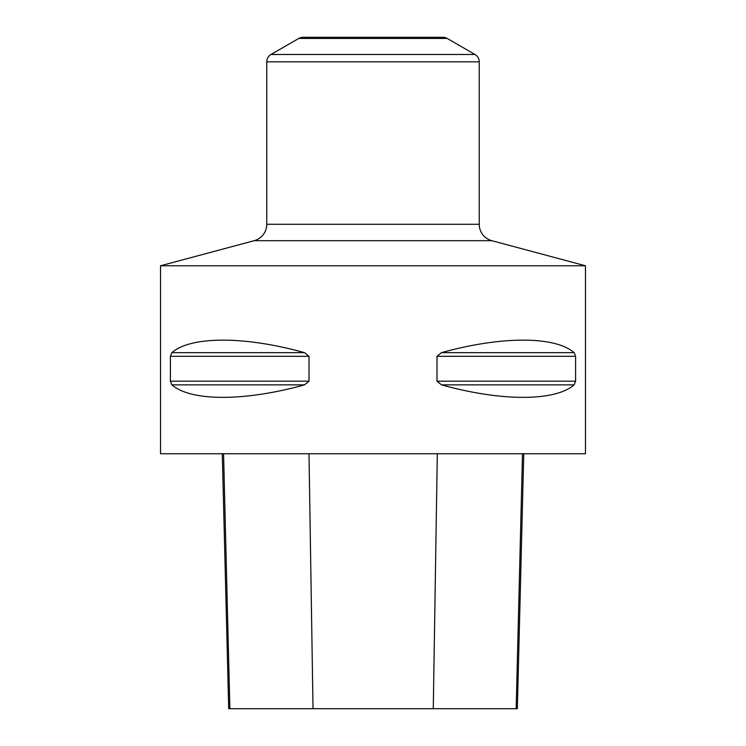 <?xml version="1.0" encoding="UTF-8"?>
<svg xmlns="http://www.w3.org/2000/svg" width="746" height="746" viewBox="0 0 746 746"><rect width="100%" height="100%" fill="white"/><g stroke="black" fill="none" stroke-linecap="round" stroke-linejoin="round"><path stroke-width="1.12" d="M585.47 265.781L585.47 453.736L160.53 453.736L160.53 265.781L585.47 265.781L491.828 240.688A16.999 16.999 0 0 1 479.23 224.276L479.23 61.834A8.495 8.495 0 0 0 474.988 54.477L447.208 38.438A8.495 8.495 0 0 0 442.965 37.3L303.035 37.3A8.495 8.495 0 0 0 298.792 38.438L271.012 54.477A8.495 8.495 0 0 0 266.77 61.834L479.23 61.834M574.131 352.653L575.604 356.327L575.604 381.169L574.131 384.852C555.043 401.525 501.405 401.525 441.464 384.852L436.988 381.169L436.988 356.327L441.464 352.653C501.405 335.97 555.043 335.97 574.131 352.653L441.464 352.653M304.536 352.653L309.012 356.327L309.012 381.169L304.536 384.852C244.595 401.525 190.957 401.525 171.869 384.852L170.396 381.169L170.396 356.327L171.869 352.653C190.957 335.97 244.595 335.97 304.536 352.653L171.869 352.653M304.536 384.852L171.869 384.852M479.23 224.276L266.77 224.276A16.999 16.999 0 0 1 254.172 240.688L160.53 265.781M222.289 453.736L228.696 708.7L517.351 708.7L523.757 453.736M271.012 54.477L474.988 54.477M298.792 38.438L447.208 38.438M254.172 240.688L491.828 240.688M574.131 384.852L441.464 384.852M575.604 381.169L436.988 381.169M575.604 356.327L436.988 356.327M309.012 381.169L170.396 381.169M309.012 356.327L170.396 356.327M229.88 708.7L223.558 453.736M516.167 708.7L522.498 453.736M433.277 708.7L437.315 453.736M313.022 708.7L308.993 453.736M266.77 224.276L266.77 61.834"/></g></svg>
